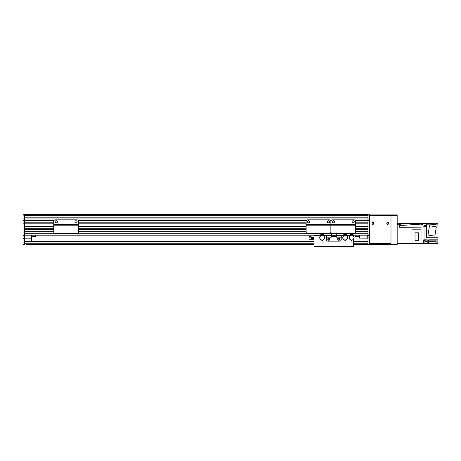 <?xml version="1.0" encoding="UTF-8"?>
<svg xmlns="http://www.w3.org/2000/svg" width="461" height="461" viewBox="0 0 461 461"><rect width="100%" height="100%" fill="white"/><g stroke="black" fill="none" stroke-linecap="round" stroke-linejoin="round"><path stroke-width="0.69" d="M24.537 214.417L367.976 214.417L367.976 215.368L24.537 215.368L24.537 214.417M355.615 226.293L367.976 226.293L367.976 220.727L355.483 220.727L367.976 220.727L367.976 215.368M355.615 229.261L367.976 229.261L367.976 228.276L355.615 228.276M336.305 233.715L367.976 233.715L367.976 231.243L355.615 231.243M53.747 226.293L24.537 226.293L24.537 222.951L23.05 222.951L23.05 220.727L53.879 220.727L24.537 220.727L24.537 218.992L369.463 218.992L369.463 220.479L367.976 220.479L369.463 220.479M78.353 220.727L306.265 220.727M53.747 223.199L24.537 223.199L24.537 244.111L23.05 244.111L23.05 223.199L24.537 223.199L24.537 217.171L367.976 217.171M331.355 233.715L24.537 233.715L24.537 231.243L53.747 231.243M53.747 229.261L24.537 229.261L24.537 228.276L53.747 228.276M24.537 235.202L320.493 235.202M323.904 235.202L331.355 235.202M336.305 235.202L343.503 235.202M346.92 235.202L349.934 235.202M353.351 235.202L367.976 235.202M24.537 231.094L53.747 231.094M78.485 231.094L306.127 231.094M355.615 231.094L367.976 231.094M24.537 229.411L53.747 229.411M78.485 229.411L306.127 229.411M355.615 229.411L367.976 229.411M24.537 228.126L53.747 228.126M78.485 228.126L306.127 228.126M355.615 228.126L367.976 228.126M24.537 226.443L53.747 226.443M78.485 226.443L306.127 226.443M355.615 226.443L367.976 226.443M23.05 223.199L53.747 222.951M78.485 222.951L306.127 222.951M355.615 222.951L367.976 222.951M331.355 233.082L331.355 235.698L341.249 235.698L341.249 239.657A1.487 1.487 0 0 1 339.769 241.138L327.892 241.138L339.769 241.138A1.487 1.487 0 0 0 341.249 239.657L341.249 237.179L336.305 237.179L336.305 233.468M326.405 235.698L326.405 239.657A1.487 1.487 0 0 0 327.892 241.138A1.487 1.487 0 0 1 326.405 239.657L326.405 237.179L331.355 237.179L331.355 235.698L324.089 235.698M337.665 239.161A1.112 1.112 0 0 1 339.336 238.199A1.112 1.112 0 0 1 339.336 240.123A1.112 1.112 0 0 1 337.665 239.161M327.765 239.161A1.112 1.112 0 0 1 329.436 238.199A1.112 1.112 0 0 1 329.436 240.123A1.112 1.112 0 0 1 327.765 239.161M336.305 236.735L331.355 236.735M306.127 221.343A1.487 1.487 0 0 1 307.614 219.862L329.39 219.862A1.487 1.487 0 0 1 330.871 221.343A1.487 1.487 0 0 1 332.358 219.862L354.129 219.862A1.487 1.487 0 0 1 355.615 221.343L355.615 224.559L330.871 224.559L330.871 221.343L330.871 224.559L306.127 224.559L306.127 221.343M355.615 225.798L330.871 225.798L330.871 231.987L330.871 224.807L355.615 224.807L355.615 231.987A1.487 1.487 0 0 1 354.129 233.468L332.358 233.468A1.487 1.487 0 0 1 330.871 231.987A1.487 1.487 180 0 1 329.39 233.468L307.614 233.468A1.487 1.487 180 0 1 306.127 231.987L306.127 224.559M309.717 221.839A1.112 1.112 0 0 1 308.046 222.801A1.112 1.112 0 0 1 308.046 220.877A1.112 1.112 0 0 1 309.717 221.839M329.511 221.839A1.112 1.112 0 0 1 327.84 222.801A1.112 1.112 0 0 1 327.84 220.877A1.112 1.112 0 0 1 329.511 221.839M306.127 225.798L330.871 225.798L330.871 224.807L306.127 224.807M330.871 224.807L355.615 224.559M23.05 244.111L23.05 244.607L24.537 244.607L24.537 244.111M24.537 215.368L24.537 217.171M54.023 220.479L23.05 220.479L23.05 214.763L24.537 214.763M24.537 218.992L23.05 218.992M23.05 216.347L23.05 217.223M24.537 215.875L23.05 215.875M359.315 238.124L367.78 238.17L359.315 238.124L359.315 235.202M367.728 235.202L367.728 238.124M359.067 235.202L359.263 238.17M359.067 241.535L359.067 238.17M24.537 238.17L31.463 238.17L24.537 238.124M31.463 238.17L31.463 241.535M31.463 235.202L31.463 238.124M355.108 236.441L359.067 236.441L355.108 236.441L355.108 235.202M26.254 244.607L314.033 244.607M353.622 244.607L369.463 244.607L369.463 244.111L366.253 244.607M24.537 241.535L314.033 241.535M353.622 241.535L367.976 241.535M352.486 235.012L352.872 235.704M350.418 235.704L350.804 235.012M352.607 234.367A4011.063 24.635 -18 0 0 352.671 234.332A1.112 1.112 -126.1 0 1 353.264 234.966L352.486 234.597A2.207 2.207 0 0 0 350.804 234.597L350.032 234.954A1.112 1.112 126.3 0 1 350.619 234.332A4120.983 26.894 17.8 0 0 350.688 234.367M352.509 235.969L352.665 235.583A2.328 2.328 0 0 1 352.014 239.974L352.014 240.44L351.27 240.44L351.27 240.106A2.461 2.461 0 0 1 349.184 237.674L350.072 234.989M349.357 236.81L349.329 236.798A2.472 2.472 0 0 0 349.173 237.674L349.317 237.674M353.973 237.674L354.106 237.674A2.461 2.461 0 0 1 352.014 240.106L352.014 240.44M352.636 235.156L352.636 235.542A2.351 2.351 0 0 0 352.509 235.49M350.781 235.49A2.351 2.351 0 0 0 350.654 235.542L350.654 235.156M354.117 237.674L354.106 237.674A2.472 2.472 0 0 0 354.065 237.167L354.106 237.674M352.486 235.093A3.959 3.959 0 0 0 350.804 235.093L350.804 235.346A3.711 3.711 0 0 1 352.486 235.346L352.486 234.597M350.804 234.597L350.804 235.093M353.224 235.006L354.042 237.173M350.804 234.321L350.804 234.332A2.455 2.455 0 0 1 352.486 234.332M353.264 234.966L354.065 237.167M352.671 234.332A2.524 2.524 0 0 0 350.619 234.332M349.329 236.798L350.032 234.954M351.27 240.44L351.27 239.974A2.328 2.328 0 0 1 350.625 235.583L350.781 235.969M352.665 235.583L352.665 235.969L350.625 235.969L350.625 235.583M352.509 235.767L352.509 235.162A2.662 2.662 0 0 0 352.486 235.15M350.804 235.15A2.662 2.662 0 0 0 350.781 235.162L350.781 235.767M346.05 235.012L346.442 235.704M343.981 235.704L344.367 235.012M346.171 234.367A4011.063 24.635 -18 0 0 346.24 234.332A1.112 1.112 -126.1 0 1 346.833 234.966L346.05 234.597A2.207 2.207 0 0 0 344.367 234.597L343.595 234.954A1.112 1.112 126.3 0 1 344.188 234.332A4120.983 26.894 17.8 0 0 344.252 234.367M346.078 235.969L346.228 235.583A2.328 2.328 0 0 1 345.583 239.974L345.583 240.44L344.84 240.44L344.84 240.106A2.461 2.461 0 0 1 342.753 237.674L343.641 234.989M342.921 236.81L342.898 236.798A2.472 2.472 0 0 0 342.736 237.674L342.886 237.674M347.536 237.674L347.669 237.674A2.461 2.461 0 0 1 345.583 240.106L345.583 240.44M346.199 235.156L346.199 235.542A2.351 2.351 0 0 0 346.078 235.49M344.344 235.49A2.351 2.351 0 0 0 344.223 235.542L344.223 235.156M347.686 237.674L347.669 237.674A2.472 2.472 0 0 0 347.634 237.167L347.669 237.674M346.05 235.093A3.959 3.959 0 0 0 344.367 235.093L344.367 235.346A3.711 3.711 0 0 1 346.05 235.346L346.05 234.597M344.367 234.597L344.367 235.093M346.793 235.006L347.611 237.173M344.367 234.321L344.367 234.332A2.455 2.455 0 0 1 346.05 234.332M346.833 234.966L347.634 237.167M346.24 234.332A2.524 2.524 0 0 0 344.188 234.332M342.898 236.798L343.595 234.954M344.84 240.44L344.84 239.974A2.328 2.328 0 0 1 344.194 235.583L344.344 235.969M346.228 235.583L346.228 235.969L344.194 235.969L344.194 235.583M346.078 235.767L346.078 235.162A2.662 2.662 0 0 0 346.05 235.15M344.367 235.15A2.662 2.662 0 0 0 344.344 235.162L344.344 235.767M323.04 235.012L323.432 235.704M320.971 235.704L321.357 235.012M323.161 234.367A4011.063 24.635 -18 0 0 323.23 234.332A1.112 1.112 -126.1 0 1 323.818 234.966L323.04 234.597A2.207 2.207 0 0 0 321.357 234.597L320.585 234.954A1.112 1.112 126.3 0 1 321.173 234.332A4120.983 26.894 17.8 0 0 321.242 234.367M323.063 235.969L323.219 235.583A2.328 2.328 0 0 1 322.573 239.974L322.573 240.44L321.83 240.44L321.83 240.106A2.461 2.461 0 0 1 319.738 237.674L320.625 234.989M319.911 236.81L319.888 236.798A2.472 2.472 0 0 0 319.727 237.674L319.876 237.674M324.527 237.674L324.659 237.674A2.461 2.461 0 0 1 322.573 240.106L322.573 240.44M323.19 235.156L323.19 235.542A2.351 2.351 0 0 0 323.063 235.49M321.334 235.49A2.351 2.351 0 0 0 321.208 235.542L321.208 235.156M324.677 237.674L324.619 237.167A2.472 2.472 0 0 1 324.677 237.674M323.04 235.093A3.959 3.959 0 0 0 321.357 235.093L321.357 235.346A3.711 3.711 0 0 1 323.04 235.346L323.04 234.597M321.357 234.597L321.357 235.093M323.778 235.006L324.602 237.173M321.357 234.321L321.357 234.332A2.455 2.455 0 0 1 323.04 234.332M323.818 234.966L324.619 237.167M323.23 234.332A2.524 2.524 0 0 0 321.173 234.332M319.888 236.798L320.585 234.954M321.83 240.44L321.83 239.974A2.328 2.328 0 0 1 321.179 235.583L321.334 235.969M323.219 235.583L323.219 235.969L321.179 235.969L321.179 235.583M323.063 235.767L323.063 235.162A2.662 2.662 0 0 0 323.04 235.15M321.357 235.15A2.662 2.662 0 0 0 321.334 235.162L321.334 235.767M35.422 235.202L35.422 236.441L31.463 236.441M367.976 214.763L369.463 214.763L369.463 218.992M355.483 220.727L369.463 220.727L369.463 222.951M369.463 223.199L369.463 244.111M367.976 244.111L367.976 223.199L355.615 223.199M355.339 220.479L367.976 220.479L367.976 218.992M367.976 235.548L369.463 235.548M367.976 215.875L369.463 215.875M373.911 223.326A0.991 0.991 0 0 1 372.43 224.184A0.991 0.991 0 0 1 372.43 222.467A0.991 0.991 0 0 1 373.911 223.326M388.761 223.326A0.991 0.991 0 0 1 387.275 224.184A0.991 0.991 0 0 1 387.275 222.467A0.991 0.991 0 0 1 388.761 223.326M369.463 229.757L369.705 243.615L369.705 215.904A0.496 0.496 0 0 1 370.2 215.408L390.49 215.408A0.496 0.496 0 0 1 390.986 215.904L390.986 243.615L369.705 243.615L369.705 244.607L397.175 244.607L397.175 244.111L390.986 244.111L390.986 244.607M397.175 224.709L399.647 224.709L399.647 223.476L397.175 223.476M399.647 224.709L399.647 227.285L421.026 227.135L424.984 226.633L424.984 225.475L421.026 224.109L421.026 243.466L436.118 243.615L427.209 243.414L427.209 239.806L424.984 239.806L424.984 226.633L426.367 226.633M399.647 226.437L399.647 227.227L421.026 227.135L399.647 227.285M399.647 223.476L421.026 223.372L421.026 224.115L421.026 223.476L437.95 223.228L424.984 223.228L424.984 225.475L424.984 223.326M437.95 223.326L437.852 225.101M437.95 225.25L437.95 237.726L426.367 237.726L426.367 224.167L431.11 224.167L437.95 225.101M437.95 237.726L437.95 239.806L428.695 239.806L428.695 243.414M437.852 242.048L437.95 239.806M437.95 242.048L437.95 243.414L437.011 243.414M436.118 243.535L437.95 243.414M411.967 243.27L397.175 243.27M421.026 243.27L424.984 243.414L421.026 243.27L423.745 243.368L423.745 239.806L424.984 239.806M426.367 225.475L424.984 225.475M436.118 223.326L436.118 224.956M437.011 225.101L437.011 223.62L436.118 223.62M437.852 225.233L437.852 223.988L437.011 223.988M428.004 235.047L429.473 225.757L436.319 226.847L434.844 236.13L428.004 235.047M436.118 240.942L437.95 240.942M428.695 241.282L436.118 241.282L436.118 240.907L428.695 240.907M436.118 241.282L436.118 243.414M423.745 243.368L427.209 243.414M423.745 243.195L424.091 243.195L424.091 240.273L423.745 240.273M424.091 243.12L425.082 243.12L425.082 240.348L424.091 240.348M437.011 243.535L437.011 240.942M437.011 243.16L437.852 243.16L437.852 240.942M421.026 229.809L411.967 229.809L411.967 243.414L421.026 243.414M418.709 232.799L418.709 240.273L415.027 240.273L415.027 232.799L418.709 232.799M399.647 224.778L400.638 224.761L400.638 225.51L421.026 224.115M400.638 225.51L400.638 224.761M311.066 237.657L311.066 239.311L309.083 239.311L309.083 236.337L311.066 236.337L311.066 237.657L314.033 237.657M311.066 239.311L314.033 239.311M309.083 236.337L309.083 235.202M328.076 239.161A0.801 0.801 0 0 0 329.281 239.853A0.801 0.801 0 0 0 329.281 238.464A0.801 0.801 0 0 0 328.076 239.161M337.976 239.161A0.801 0.801 0 0 0 339.181 239.853A0.801 0.801 0 0 0 339.181 238.464A0.801 0.801 0 0 0 337.976 239.161M353.622 235.202L353.529 235.698M349.749 235.698L347.098 235.698M343.318 235.698L341.249 235.698M320.303 235.698L314.033 235.698L314.033 235.202M353.622 239.132L353.622 246.583L314.033 246.583L314.033 235.698M369.463 215.408L397.175 215.408L397.175 214.912L369.463 214.912M373.727 223.326A0.801 0.801 0 0 1 372.523 224.017A0.801 0.801 0 0 1 372.523 222.628A0.801 0.801 0 0 1 373.727 223.326M388.571 223.326A0.801 0.801 0 0 1 387.367 224.017A0.801 0.801 0 0 1 387.367 222.628A0.801 0.801 0 0 1 388.571 223.326M390.986 214.912L390.986 244.111M397.175 215.408L397.175 244.111M347.946 224.807L345.473 224.807M341.019 224.807L338.541 224.807M337.417 224.807L336.202 224.807M333.459 224.807L332.243 224.807M354.244 224.807L353.028 224.807M350.285 224.807L349.069 224.807M334.461 221.839A1.112 1.112 0 0 1 332.79 222.801A1.112 1.112 0 0 1 332.79 220.877A1.112 1.112 0 0 1 334.461 221.839M354.255 221.839A1.112 1.112 0 0 1 352.584 222.801A1.112 1.112 0 0 1 352.584 220.877A1.112 1.112 0 0 1 354.255 221.839M70.815 224.807L68.343 224.807M63.889 224.807L61.417 224.807M60.293 224.807L59.077 224.807M56.334 224.807L55.113 224.807M77.12 224.807L75.898 224.807M73.161 224.807L71.939 224.807M53.747 221.343A1.487 1.487 0 0 1 55.228 219.862L77.004 219.862A1.487 1.487 0 0 1 78.485 221.343L78.485 224.559L53.747 224.559L53.747 221.343M78.485 224.559L53.747 224.807L78.485 224.807L78.485 231.987A1.487 1.487 0 0 1 77.004 233.468L55.228 233.468A1.487 1.487 0 0 1 53.747 231.987L53.747 224.559M57.331 221.839A1.112 1.112 0 0 1 55.66 222.801A1.112 1.112 0 0 1 55.66 220.877A1.112 1.112 0 0 1 57.331 221.839M77.125 221.839A1.112 1.112 0 0 1 75.454 222.801A1.112 1.112 0 0 1 75.454 220.877A1.112 1.112 0 0 1 77.125 221.839M24.537 220.727L53.879 220.727M78.209 220.479L306.409 220.479M330.595 220.479L331.154 220.479M24.537 217.108L367.976 217.108M78.485 231.243L306.127 231.243M78.485 229.261L306.127 229.261M78.485 228.276L306.127 228.276M78.485 226.293L306.127 226.293M78.485 223.199L306.127 223.199M24.537 222.807L53.747 222.807M55.666 222.807L56.772 222.807M75.46 222.807L76.566 222.807M78.485 222.807L306.127 222.807M308.052 222.807L309.152 222.807M327.846 222.807L328.952 222.807M332.796 222.807L333.897 222.807M352.59 222.807L353.691 222.807M355.615 222.807L367.976 222.807M24.537 220.871L53.822 220.871M55.666 220.871L56.772 220.871M75.46 220.871L76.566 220.871M78.41 220.871L306.208 220.871M308.052 220.871L309.152 220.871M327.846 220.871L328.952 220.871M332.796 220.871L333.897 220.871M352.59 220.871L353.691 220.871M355.54 220.871L367.976 220.871M336.305 236.983L331.355 236.983M24.537 238.423L23.05 238.423M23.05 235.548L24.537 235.548M24.537 236.983L23.05 236.983M24.537 243.794L314.033 243.794M353.622 243.794L367.976 243.794M24.537 241.927L314.033 241.927M353.622 241.927L367.976 241.927M367.976 237.035L369.463 237.035M367.976 234.061L369.463 234.061M437.95 239.974L428.695 239.974M423.745 239.974L427.209 239.974M425.082 241.282L427.209 241.282M425.082 240.907L427.209 240.907M309.083 237.824L311.066 237.824M311.066 238.573L314.033 238.573M314.033 238.781L311.066 238.781M78.485 225.798L53.747 225.798M351.27 242.953L352.014 242.953M344.84 242.953L345.583 242.953M321.83 242.953L322.573 242.953M421.026 223.372L424.984 223.228"/></g></svg>
